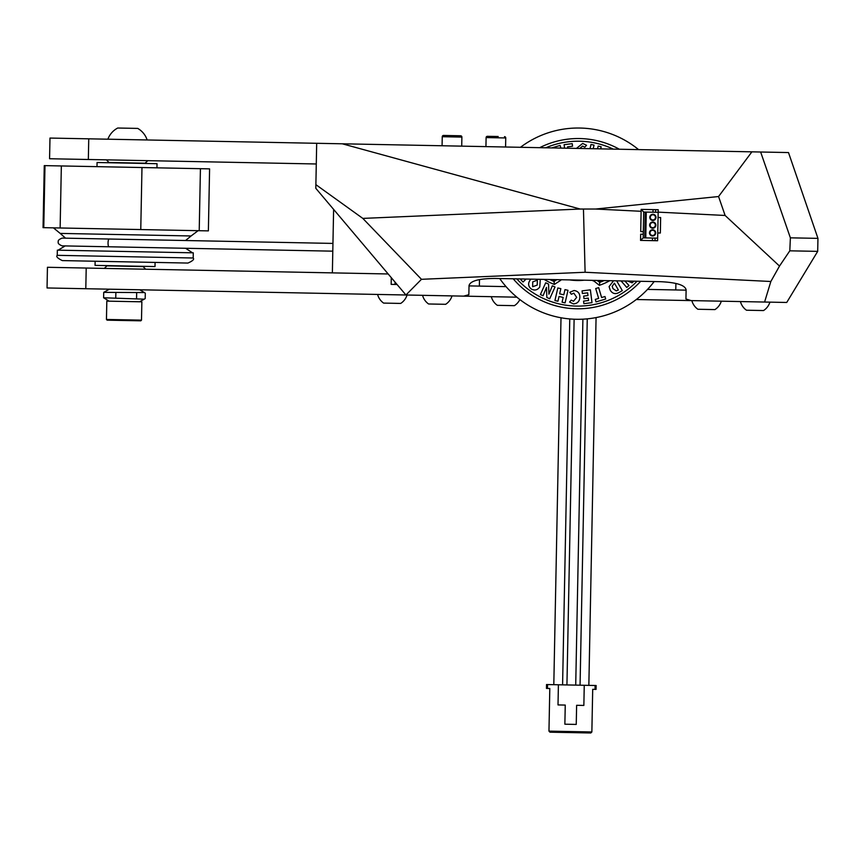 <?xml version="1.0" encoding="UTF-8"?>
<svg xmlns="http://www.w3.org/2000/svg" width="861" height="861" viewBox="0 0 861 861"><rect width="100%" height="100%" fill="white"/><g stroke="black" fill="none" stroke-linecap="round" stroke-linejoin="round"><path stroke-width="1.29" d="M96.992 166.647L97.067 162.514L142.689 163.407L157.025 163.698L156.95 167.83M442.07 145.757L442.253 136.716A1.291 1.291 0 0 1 443.566 135.446L447.623 135.521M456.578 135.704L460.624 135.78A1.291 1.291 0 0 1 461.894 137.093A1.291 1.291 0 0 0 460.624 135.78L443.566 135.446M565.246 705.073L558.014 704.933L565.246 705.073L564.87 724.198L576.246 724.424L576.622 705.299L583.855 705.439L576.622 705.299M583.855 705.439L584.253 685.281L558.402 684.775L558.014 704.933M584.253 685.281L596.135 685.517L596.06 689.392L592.702 689.327L591.862 731.968L548.963 731.129L549.802 688.488L546.444 688.413L546.52 684.538L558.402 684.775M548.963 731.129L549.975 732.184L590.807 732.98L591.862 731.968M546.52 684.538L546.444 688.413M596.06 689.392L596.135 685.517M588.849 685.367L596.07 317.591M580.066 685.195L587.256 318.861M575.718 685.108L582.897 319.183M566.936 684.936L574.115 319.227M562.588 684.861L569.767 318.947M553.806 684.689L561.006 317.774M675.896 283.517L675.777 289.953L647.515 289.404L686.109 290.157M479.48 279.664L479.362 286.1L506.064 286.627L469.019 285.895M391.292 277.651L391.152 284.367L397.061 284.485M516.88 297.185L405.951 295L421.47 279.308L585.103 272.259L770.843 281.493L764.59 302.039L691.082 300.597L685.937 298.971L686.12 289.823C685.055 285.142 676.488 282.43 660.419 281.687L495.021 278.437C478.942 278.555 470.267 280.934 469.03 285.561L468.847 294.71L463.648 296.13L47.043 287.961L47.441 267.287L388.182 273.97L332.368 272.872L333.616 209.384M636.301 299.52L704.901 300.866M104.299 268.406L106.936 265.866L143.12 266.576L145.649 269.213M454.339 135.661L449.862 135.564M442.253 136.716L461.894 137.093L461.711 146.144M145.617 266.372L95.054 265.382L95.13 261.238L155.088 262.422L155.012 266.555L145.617 266.372M316.288 163.977L49.572 158.736L49.981 138.061L788.493 152.558L817.95 238.368L817.692 251.369L786.728 302.469L764.59 302.039M770.843 281.493L779.506 266.06L789.806 250.82L790.376 237.83L817.95 238.368M817.692 251.369L789.806 250.82M779.506 266.06L725.113 215.465L718.558 196.534L751.901 151.837M760.64 152.01L790.376 237.83M641.122 211.289L595.543 209.029L718.558 196.534M658.17 212.14L725.113 215.465M595.543 209.029L580.163 209.04L342.301 143.798M580.163 209.04L362.825 218.403L421.47 279.308M585.103 272.259L583.467 209.535M405.94 295L315.804 188.311L315.879 184.652L362.825 218.403M147.78 160.663L145.143 163.203L108.96 162.492L106.43 159.855M316.687 143.303L315.879 184.652M147.156 139.966A20.815 20.815 0 0 0 137.738 128.407L117.731 128.02A20.815 20.815 0 0 0 107.873 139.202M131.464 128.289L127.729 128.214M57.343 250.164L193.284 252.822L193.187 257.999L57.246 255.33L57.343 250.164M187.816 263.057L62.315 260.592C57.569 258.278 55.879 256.524 57.246 255.33M44.266 165.613L209.589 168.864L208.373 230.888L43.05 227.648L44.266 165.613M208.373 230.888L209.589 168.864M44.987 165.635L43.771 227.659M643.253 234.246L640.67 234.192L640.552 240.402L655.027 240.682L655.07 238.099M645.772 237.916L643.189 237.862L643.694 212.021L646.277 212.075L645.772 237.916L657.653 238.153L657.61 240.736L655.027 240.682M658.062 217.478L660.645 217.521L660.344 233.03L657.761 232.976M646.277 212.075L658.17 212.301L658.213 209.718L641.154 209.384L640.724 231.609L643.307 231.663M643.694 212.021L641.154 209.384M653.047 209.621L652.993 212.204M655.576 212.258L655.63 209.675M657.653 238.153L658.17 212.301M652.487 238.045L652.434 240.628M643.189 237.862L640.552 240.402M652.681 228.23A3.1 3.1 0 0 1 649.646 225.065A3.1 3.1 0 0 1 652.799 222.02A3.1 3.1 0 0 1 655.845 225.184A3.1 3.1 0 0 1 652.681 228.23M652.961 214.271A3.1 3.1 0 0 1 655.996 217.435A3.1 3.1 0 0 1 652.832 220.47A3.1 3.1 0 0 1 649.797 217.316A3.1 3.1 0 0 1 652.961 214.271M652.649 229.779A3.1 3.1 0 0 1 655.695 232.944A3.1 3.1 0 0 1 652.53 235.979A3.1 3.1 0 0 1 649.485 232.814A3.1 3.1 0 0 1 652.649 229.779M645.244 212.054L644.738 237.894M652.692 227.713A2.583 2.583 0 0 1 650.163 225.076A2.583 2.583 0 0 1 652.789 222.547A2.583 2.583 0 0 1 655.329 225.173A2.583 2.583 0 0 1 652.692 227.713M652.95 214.787A2.583 2.583 0 0 1 655.479 217.424A2.583 2.583 0 0 1 652.842 219.953A2.583 2.583 0 0 1 650.313 217.327A2.583 2.583 0 0 1 652.95 214.787M652.638 230.296A2.583 2.583 0 0 1 655.178 232.933A2.583 2.583 0 0 1 652.541 235.462A2.583 2.583 0 0 1 650.001 232.825A2.583 2.583 0 0 1 652.638 230.296M485.938 146.618L486.11 137.577A1.291 1.291 0 0 1 487.434 136.307L498.196 136.512M505.579 147.005L505.751 137.954A1.291 1.291 0 0 0 504.481 136.641A1.291 1.291 0 0 1 505.751 137.954L486.11 137.577A1.291 1.291 0 0 1 487.434 136.307L493.719 136.425M109.379 289.188L103.718 292.363L144.39 292.568L145.294 293.181L145.186 298.595L144.261 299.165L103.611 297.777L109.143 301.178M141.495 320.141L140.784 320.83L107.141 320.163L106.452 319.453L106.818 301.135L134.531 301.673L141.861 301.824L141.495 320.141L106.452 319.453M136.555 298.423L136.662 293.009M115.761 298.014L115.869 292.6M103.611 297.777L103.718 292.363M422.557 295.334A15.315 15.315 0 0 0 428.595 303.976L445.643 304.31A15.315 15.315 0 0 0 452.014 295.904M437.291 304.148L443.081 304.267M377.592 294.451A15.315 15.315 0 0 0 383.619 303.094L400.677 303.427A15.315 15.315 0 0 0 407.049 295.022M392.315 303.266L398.116 303.384M491.297 296.679A15.315 15.315 0 0 0 497.335 305.332L514.394 305.666A15.315 15.315 0 0 0 519.85 299.553M691.857 300.607A15.315 15.315 0 0 0 697.884 309.26L714.942 309.594A15.315 15.315 0 0 0 721.314 301.189M506.031 305.494L511.832 305.612M706.58 309.433L712.381 309.551M740.438 301.565A15.315 15.315 0 0 0 746.476 310.218L763.535 310.552A15.315 15.315 0 0 0 769.906 302.146M755.172 310.39L760.973 310.498M640.692 281.299A85.121 85.121 0 0 1 513.199 278.792M539.696 147.672A85.121 85.121 0 0 1 619.36 149.233M545.777 147.791A82.452 82.452 0 0 1 613.269 149.114M637.075 281.224A82.452 82.452 0 0 1 516.815 278.867M593.111 280.363L599.353 285.335A65.253 65.253 0 0 0 609.771 280.686M569.638 279.9A56.869 56.869 0 0 0 584.253 280.191M560.78 279.728L560.769 280.277L559.736 279.707M544.13 279.405A65.253 65.253 0 0 0 554.344 284.453L560.769 280.277M616.648 280.826L622.309 290.609L619.102 292.46C615.411 294.505 612.462 293.752 610.234 290.211L609.093 286.616L613.559 280.761M555.862 279.631L554.053 281.461L556.83 279.653M554.344 284.453L554.053 281.461A62.584 62.584 0 0 1 549.824 279.513M554 280.847A62.035 62.035 0 0 1 551.105 279.545M598.029 280.46L599.848 281.741A62.035 62.035 0 0 0 602.786 280.557M599.353 285.335L599.762 282.354A62.584 62.584 0 0 0 604.067 280.578M597.06 280.438L599.762 282.354L599.848 281.741M593.1 280.912L594.155 280.385M634.008 281.17L632.114 282.806L627.626 281.041M624.914 280.987L628.993 285.529L626.765 287.456L621.072 280.912M612.978 288.618L616.25 290.867L618.381 290.017L614.42 283.161L612.182 286.304L612.978 288.618M595.704 288.532L598.686 287.649L601.613 297.529L604.96 296.539L605.692 299.015L596.016 301.888L595.285 299.413L598.643 298.412L595.704 288.532M582.068 290.889L590.377 289.845L591.991 302.652L583.876 303.664L583.554 301.102L588.59 300.467L588.289 298.121L584.006 298.659L583.683 296.076L587.966 295.538L587.622 292.815L582.391 293.472L582.068 290.889M574.083 290.512C578 291.083 579.916 293.375 579.862 297.4C579.539 301.436 577.397 303.599 573.426 303.89L569.573 302.05L571.273 300.145L573.491 301.242L576.687 297.368L573.856 293.181L571.349 294.258L569.799 292.256L574.083 290.512M564.977 289.619L568.002 290.318L565.096 302.889L562.072 302.189L563.18 297.411L559.047 296.453L557.939 301.232L554.925 300.532L557.831 287.972L560.845 288.661L559.65 293.838L563.783 294.796L564.977 289.619M552.342 285.798L555.022 287.014L549.705 298.767L546.843 297.465L546.487 287.38L543.065 295.753L540.385 294.548L545.702 282.785L548.565 284.087L548.898 294.161L552.342 285.798M540.299 279.33L539.772 286.961C537.393 290.211 534.498 290.846 531.097 288.865C528.159 286.272 527.858 283.323 530.172 280.04L530.903 279.147M537.199 285.099L537.361 280.169L532.733 281.881L532.647 286.724L537.199 285.099M526.103 279.05L523.036 282.01L520.883 279.782L521.734 278.964M551.74 147.909L560.091 145.434L560.823 147.909L560.263 148.081M564.558 148.157L564.116 144.67L572.231 143.658L572.554 146.219L567.517 146.854L567.69 148.221M576.45 148.393L582.682 143.432L586.524 145.272L584.823 147.177L582.617 146.079L579.679 148.458M590.033 148.662L591.012 144.433L594.036 145.132L593.207 148.727M597.534 148.802L598.169 146.09L601.172 146.79L600.698 148.867M606.209 148.975L607.371 148.996M520.475 147.296A95.646 95.646 0 0 1 638.582 149.61M654.177 281.558A95.646 95.646 0 0 1 499.714 278.534M547.478 688.434L547.553 684.56M595.102 685.496L595.026 689.37M85.799 288.726L86.208 268.051M88.339 159.5L88.748 138.825M60.13 227.982L61.346 165.958M141.979 167.529L140.763 229.564M199.214 230.705L200.43 168.681M198.116 230.683L191.099 235.968L60.195 233.406L53.393 227.842M108.97 246.773A3.874 1.001 -88.9 0 1 108.045 242.877A3.874 1.001 -88.9 0 1 109.132 239.024L62.24 238.099C59.065 239.272 57.752 240.542 58.279 241.909C57.698 243.243 58.968 244.556 62.078 245.859L332.798 251.164L185.61 248.28L192.509 252.811M395.048 282.107L395.005 284.442M193.187 257.999C194.468 259.301 192.703 260.991 187.913 263.057M191.099 235.968L185.556 240.52M65.554 238.163L60.195 233.406M65.199 245.912L58.117 250.174M139.762 289.78L144.39 292.568M139.536 301.77L144.261 299.165M332.949 243.415L109.132 239.024"/></g></svg>

